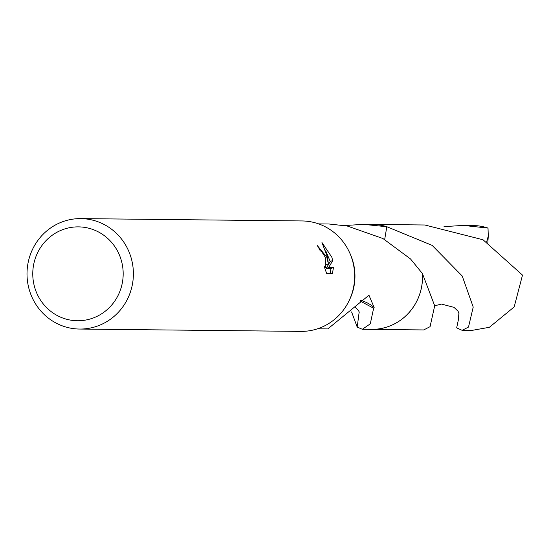 <?xml version="1.0" encoding="UTF-8"?>
<svg xmlns="http://www.w3.org/2000/svg" width="550" height="550" viewBox="0 0 550 550"><rect width="100%" height="100%" fill="white"/><g stroke="black" fill="none" stroke-linecap="round" stroke-linejoin="round"><path stroke-width="0.82" d="M80.788 218.611L302.046 220.949A55.22 53.192 90.6 0 1 349.346 252.086A55.22 53.192 90.6 0 1 351.484 257.352A55.22 53.192 90.6 0 1 348.831 301.256A55.22 53.192 90.6 0 1 300.884 331.389L79.619 329.051A55.22 53.192 90.6 0 1 30.181 292.648A55.22 53.192 90.6 0 1 80.788 218.611A55.22 53.192 90.6 0 1 130.226 255.021A55.22 53.192 90.6 0 1 79.619 329.051M349.346 252.086L349.924 253.316A52.463 50.531 90.6 0 1 351.959 258.328A52.463 50.531 90.6 0 1 349.429 300.032L348.831 301.256M332.461 273.398L326.604 273.336L324.204 266.564L325.634 267.472L325.16 257.077L321.661 251.563L320.183 250.711A55.22 53.192 -89.4 0 0 317.336 245.616L326.734 257.097L328.405 263.856L327.442 257.097L321.984 242.55L331.788 257.146L332.743 260.535L328.701 267.527L333.451 267.575L332.454 273.398M120.491 257.819A46.943 45.21 90.6 0 1 93.342 317.941A46.943 45.21 90.6 0 1 35.454 289.802A46.943 45.21 90.6 0 1 62.611 229.68A46.943 45.21 90.6 0 1 120.491 257.819M317.522 328.804L327.814 328.914L368.967 295.226L374.158 307.512A52.463 50.531 90.6 0 1 373.622 308.254L370.288 323.84L362.354 329.278L357.204 327.099L359.184 311.898M422.455 273.563A52.491 50.559 90.6 0 1 389.187 326.26A52.491 50.559 90.6 0 1 371.463 329.402L423.686 329.938L430.059 326.679L434.699 305.793L422.421 273.549A52.463 50.531 90.6 0 1 371.442 329.368L362.354 329.278M370.288 329.361A52.477 50.545 90.6 0 0 422.441 273.556L410.513 258.947L382.917 238.514L347.841 226.215A52.463 50.531 -89.4 0 0 347.119 226.002L328.921 223.994L318.629 223.884M326.673 264.509L328.405 263.856M330.158 273.377L330.894 268.531L326.15 268.482L330.241 261.477L325.703 250.766M330.901 268.531L333.451 267.575M326.15 268.482L328.701 267.527M330.241 261.477L332.75 260.535M344.719 225.528L363.461 224.359L386.801 226.724L384.697 239.484M363.461 224.359L372.549 224.455A52.463 50.531 90.6 0 1 386.781 226.731A52.477 50.545 90.6 0 0 371.394 224.441M360.002 300.933L373.622 308.254M374.158 307.512A34.973 33.688 -89.4 0 0 360.491 300.389M370.913 224.434A52.491 50.559 90.6 0 1 372.57 224.428A52.491 50.559 90.6 0 1 386.788 226.703L432.142 245.376L462.227 276.024L473.22 307.079L468.497 327.078L462.131 330.33L456.672 327.855L458.342 319.935L458.927 312.847M462.131 330.33L471.776 330.426L489.39 327.291L514.181 306.934L522.5 275.103L483.031 239.766L424.813 224.991L372.57 224.428M444.022 226.641L463.258 225.404L488.015 228.085L488.283 236.026L486.674 241.801M463.258 225.404L477.228 225.748A52.463 50.531 90.6 0 1 488.015 228.085M371.463 329.402A52.491 50.559 90.6 0 1 369.806 329.354M357.218 327.119L351.608 311.939M488.283 236.032L487.85 242.488M325.634 267.472L324.624 267.857M359.301 312.228L358.634 310.791L355.19 307.017M459.064 313.197L457.985 311.176L454.011 307.361L441.464 304.074L434.699 305.779"/></g></svg>
